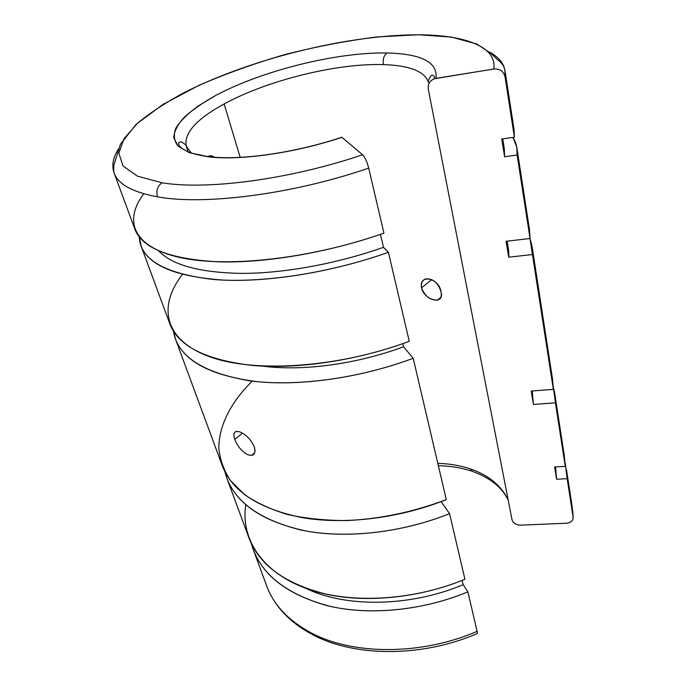 <?xml version="1.0" encoding="UTF-8"?>
<svg xmlns="http://www.w3.org/2000/svg" width="686" height="686" viewBox="0 0 686 686"><rect width="100%" height="100%" fill="white"/><g stroke="black" fill="none" stroke-linecap="round" stroke-linejoin="round"><path stroke-width="1.03" d="M572.081 506.028L573.153 518.196C572.604 521.18 570.315 522.861 566.284 523.247C570.898 522.715 573.179 520.7 573.119 517.218L572.081 506.028L566.542 470.133M312.799 634.747L310.381 632.449C288.454 620.461 273.98 605.198 266.957 586.65C273.98 605.198 288.454 620.461 310.381 632.449C351.755 655.121 420.835 655.765 477.122 631.352L467.878 591.872L477.122 631.352C420.835 655.765 351.755 655.121 310.381 632.449L312.799 634.747C354.602 657.094 421.701 657.505 476.779 633.77C477.43 634.053 477.542 633.247 477.122 631.352M565.144 462.853L573.119 517.218L567.159 478.665L556.603 479.231L555.617 467.921L556.603 479.231L554.631 466.995L556.603 479.231L567.159 478.665L565.144 462.853M565.264 466.386L554.631 466.995L565.264 466.386L555.437 402.845L553.328 386.947L554.58 392.469L555.437 402.845L565.264 466.386L564.295 455.53L554.931 394.742M532.07 390.986L533.451 404.448L555.437 402.845L533.451 404.448L531.204 391.054L533.451 404.448L532.19 390.977M387.041 52.976C383.868 55.395 382.668 59.27 383.44 64.613C409.731 65.47 424.754 71.395 428.518 82.406C424.754 71.395 409.731 65.47 383.44 64.613C382.668 59.27 383.868 55.395 387.041 52.976C336.552 52.067 262.978 70.384 215.97 95.303L197.98 106.133C187.93 113.516 180.624 120.745 176.053 127.828C173.284 134.662 173.961 140.776 178.068 146.169L189.267 152.678L207.506 156.519C210.019 155.328 212.377 155.619 214.572 157.394C212.377 155.619 210.019 155.328 207.506 156.519L189.267 152.678L178.068 146.169L173.755 137.697C174.158 131.266 177.7 124.415 184.38 117.126C192.629 109.76 203.159 102.488 215.97 95.303C262.978 70.384 336.552 52.067 387.041 52.976C421.607 53.842 437.908 62.306 435.962 78.358C437.908 62.306 421.607 53.842 387.041 52.976M428.287 89.137L512.039 519.877C513.154 523.255 516.018 525.022 520.631 525.159C516.018 525.022 513.154 523.255 512.039 519.877L428.287 89.137C427.704 84.104 429.805 80.622 434.598 78.684L493.8 69.029C499.828 68.651 503.593 71.293 505.076 76.943L504.905 70.101L505.076 76.943L514.389 137.191L514.063 129.56L505.128 71.576M191.274 152.978L186.352 146.392L191.274 152.978M186.258 146.144C183.797 133.187 196.419 119.124 224.142 103.946C267.163 80.382 337.006 63.035 383.44 64.613C337.006 63.035 267.163 80.382 224.142 103.946C196.419 119.124 183.797 133.187 186.258 146.144M240.177 157.351L224.142 103.946L240.177 157.351M470.15 468.83L472.697 471.488L470.15 468.83C460.152 465.502 449.373 463.676 437.805 463.359C449.373 463.676 460.152 465.502 470.15 468.83C488.466 475.072 501.132 485.396 508.137 499.82C501.132 485.396 488.466 475.072 470.15 468.83M341.765 137.251L362.62 154.727C364.986 157.214 367.019 161.682 368.708 168.113C292.57 194.387 203.914 205.483 157.497 196.831C132.878 192.269 118.455 184.431 114.236 173.326C111.449 165.798 112.916 157.609 118.609 148.751C112.916 157.609 111.449 165.798 114.236 173.326C118.455 184.431 132.878 192.269 157.497 196.831C155.954 190.768 157.446 186.078 161.99 182.759L137.346 176.113L123.026 165.952L118.832 153.201L123.96 138.769L137.251 123.497C149.651 113.147 164.923 103.046 183.085 93.185C249.292 59.202 347.219 34.729 418.563 34.806L422.044 34.763L418.563 34.806C464.473 34.952 497.239 46.519 493.8 69.029L435.962 78.358M504.33 67.863C502.212 61.534 497.29 56.278 489.547 52.093C497.29 56.278 502.212 61.534 504.33 67.863M504.604 156.76L517.141 155.027L530.046 238.505L517.141 155.027C517.638 148.545 516.241 142.662 512.948 137.389L516.781 147.181L517.141 155.027L504.604 156.76L501.732 138.992L504.604 156.76L504.296 148.639L502.718 138.855M530.046 238.505L506.045 241.292L508.72 257.19L506.045 241.292L530.046 238.505L529.498 229.69L517.038 148.879M506.277 241.266C508.326 246.205 509.141 251.513 508.72 257.19L532.516 254.532L553.353 389.356L529.969 238.514L531.933 245.537L532.516 254.532L508.72 257.19L508.215 247.723L507.117 241.172M236.807 431.357C233.797 431.837 233.103 434.53 234.749 439.426L242.492 433.14L234.749 439.426C237.63 446.603 242.055 451.731 248.032 454.818C242.055 451.731 237.63 446.603 234.749 439.426C232.725 432.84 234.475 430.345 240.006 431.94C246.36 434.795 251.119 439.786 254.292 446.929C255.938 453.755 253.854 456.379 248.032 454.818M254.678 452.82L251.625 455.367C254.84 454.612 255.724 451.8 254.292 446.929C251.119 439.786 246.36 434.795 240.006 431.94M553.353 389.356L531.204 391.054L553.353 389.356L552.513 379.092L532.242 247.5M431.768 279.562L421.547 287.854C424.994 296.326 430.319 300.417 437.539 300.116C440.704 299.122 441.878 296.378 441.072 291.893C438.243 282.975 433.2 278.619 425.955 278.833C422.25 280.154 420.784 283.155 421.547 287.854L431.768 279.562M175.693 339.664L222.487 466.291C232.58 491.759 259.214 508.883 302.389 517.673C344.741 524.91 399.398 518.376 446.294 499.64L413.212 358.289C361.771 377.523 302.457 386.141 257.507 381.69C211.837 375.868 184.56 361.856 175.693 339.664L173.472 331.244C177.365 356.111 202.507 372.584 248.889 380.67C294.731 387.093 358.341 378.826 413.212 358.289L446.294 499.64C413.735 511.919 380.67 518.89 347.099 520.563C325.618 520.58 305.767 518.556 287.545 514.5C270.601 509.381 256.195 502.692 244.327 494.452L230.445 480.552C223.808 470.339 219.932 459.551 218.825 448.19C218.825 425.251 231.302 401.747 252.216 381.107M514.389 137.191L501.732 138.992L514.389 137.191L505.076 76.943C503.593 71.293 499.828 68.651 493.8 69.029C497.239 46.519 464.473 34.952 418.563 34.806C347.219 34.729 249.292 59.202 183.085 93.185C164.923 103.046 149.651 113.147 137.251 123.497L123.96 138.769L118.832 153.201L123.026 165.952L137.346 176.113L161.99 182.759C157.446 186.078 155.954 190.768 157.497 196.831C203.914 205.483 292.57 194.387 368.708 168.113L383.928 233.146C310.767 258.982 226.234 268.072 179.518 257.404C132.518 246.746 123.574 220.412 143.794 193.769M520.631 525.159L566.284 523.247L520.631 525.159M141.239 246.403L139.327 237.004C140.201 259.505 164.657 273.637 212.686 279.408C260.38 283.618 328.877 273.457 388.413 252.302C333.533 271.785 270.756 282.126 223.996 280.128C176.585 276.921 148.999 265.679 141.239 246.403L170.145 324.632C178.84 346.387 206.177 359.979 252.139 365.406C297.381 369.488 357.252 360.596 409.242 341.319L388.413 252.302L383.508 247.32L380.447 234.355L383.508 247.32L388.413 252.302L409.242 341.319C336.946 368.305 252.371 373.253 207.944 356.111C163.165 338.978 158.277 305.356 182.442 274.434M402.811 343.643L403.548 346.756L413.212 358.289L403.548 346.756C356.72 364.249 302.2 371.443 262.772 366.127C302.2 371.443 356.72 364.249 403.548 346.756L402.811 343.643M441.132 501.646L449.57 513.643L464.928 579.258L449.57 513.643L441.132 501.646M462.141 580.39L463.153 584.669L467.878 591.872L463.153 584.669L462.141 580.39M383.508 247.32C337.186 263.664 284.759 273.234 242.887 273.405C200.226 272.788 172.135 265.25 158.612 250.793C172.135 265.25 200.226 272.788 242.887 273.405C284.759 273.234 337.186 263.664 383.508 247.32M504.905 70.101L503.567 66.105C501.269 62.838 499.502 60.908 498.268 60.325L490.884 53.371L476.787 43.99L451.542 37.104L418.7 34.729L376.957 36.958C346.953 40.723 316.383 46.571 285.247 54.486C254.472 63.421 225.557 73.779 198.503 85.57L162.942 104.461L136.068 124.355L120.367 144.343L114.673 162.651C113.319 164.34 113.584 173.652 114.236 173.326L135.065 229.69C142.611 248.401 170.239 259.111 217.942 261.812C265.028 263.33 328.423 252.654 383.928 233.146L368.708 168.113C367.019 161.682 364.986 157.214 362.62 154.727C290.324 179.449 206.4 190.331 161.99 182.759C206.4 190.331 290.324 179.449 362.62 154.727L341.868 137.329C293.78 153.355 238.762 160.91 207.198 156.691C238.762 160.91 293.78 153.355 341.868 137.329L340.359 137.723M421.547 287.854C418.46 273.697 439.049 277.684 441.072 291.893C444.794 305.313 424.471 300.862 421.547 287.854M224.939 471.788C231.919 499.648 257.207 519.053 300.82 529.995C343.695 539.153 400.83 533.254 449.57 513.643C403.119 532.31 348.934 538.664 306.839 531.17C263.93 522.132 237.373 504.733 227.169 478.974L224.939 471.788M227.169 478.974L249.267 538.767C259.925 565.753 286.088 584.343 327.745 594.522C368.562 603.097 420.561 597.617 464.928 579.258C410.871 601.725 346.284 604.22 303.332 587.362C260.286 570.418 240.786 537.524 245.742 504.759M305.905 588.331C345.332 607.736 410.014 607.136 463.153 584.669C410.014 607.136 345.332 607.736 305.905 588.331M251.393 543.706C259.514 572.801 284.613 593.416 326.69 605.541C367.97 615.831 422.027 610.969 467.878 591.872C423.914 610.163 372.335 615.488 331.775 606.716C290.358 596.331 264.281 577.535 253.537 550.326L251.393 543.706M572.716 510.607L573.144 517.433M311.273 633.941C289.381 621.996 274.614 606.235 266.957 586.65L253.537 550.326M428.518 82.406C427.644 82.337 428.381 80.193 430.731 75.974C431.991 74.697 433.252 74.997 434.521 76.883L434.598 78.684M341.782 137.26C293.822 153.252 238.874 160.798 207.506 156.519C188.95 153.947 180.547 148.913 178.754 144.454C178.128 142.731 179.003 141.865 181.361 141.848C185.392 144.36 187.055 145.878 186.352 146.392L188.101 151.76M472.697 471.488C490.499 478.031 502.341 487.609 508.215 500.231M471.333 471.033C461.181 467.723 450.188 465.948 438.354 465.7M437.539 300.116L440.755 297.432"/></g></svg>
